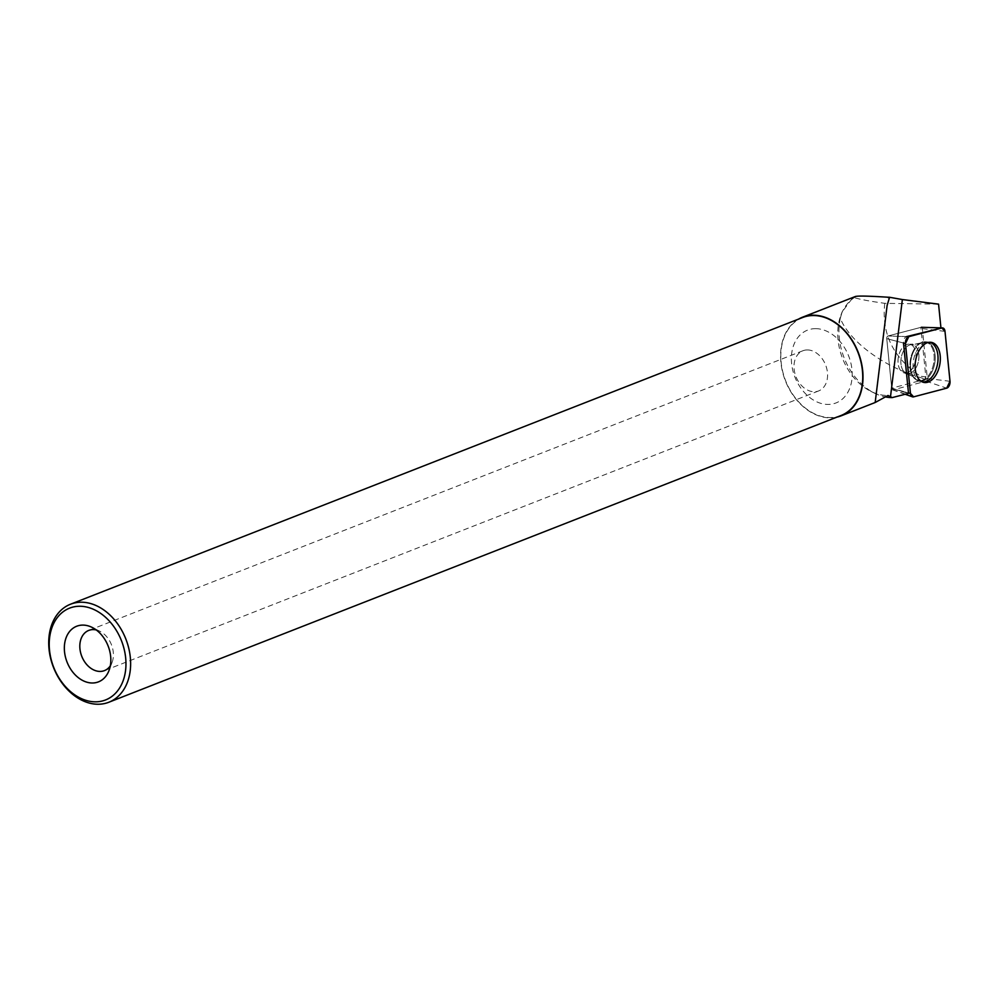 <?xml version="1.0" encoding="UTF-8"?>
<svg xmlns="http://www.w3.org/2000/svg" width="1000" height="1000" viewBox="0 0 1000 1000"><rect width="100%" height="100%" fill="white"/><g stroke="black" fill="none" stroke-linecap="round" stroke-linejoin="round"><path stroke-width="0.75" stroke-dasharray="5 3.75" d="M913.825 365.925A14.6 8.787 100.5 0 0 909.7 344.225A14.6 8.787 100.5 0 0 898.413 356.975A14.6 8.787 100.5 0 0 904.388 372.938A14.6 8.787 100.5 0 0 913.825 365.925M891.75 388.55L886.75 338.65A2.037 1.225 -79.5 0 1 888.025 335.988L921.125 327.3A2.037 1.225 -79.5 0 1 921.35 327.275A2.037 1.225 -79.5 0 1 922.337 328.612L927.337 378.512A2.037 1.225 -79.5 0 1 926.062 381.175L892.962 389.862A2.037 1.225 -79.5 0 1 892.513 389.85A2.037 1.225 -79.5 0 1 891.75 388.55L908.475 392.925L891.7 388.15L886.75 338.65A2.037 1.225 100.5 0 1 888.025 335.988L920.85 327.375L925.812 376.9L920.45 376.238L922.412 378.175C881.975 366.625 848.812 340.138 840.3 318.3L842.138 311.913L853.075 297.262L855.125 297.075A52.962 39.112 -111.4 0 0 840.975 314.95A52.962 39.112 -111.4 0 0 870.9 391.362A52.962 39.112 -111.4 0 0 887.275 395.475A52.962 39.112 -111.4 0 0 888.012 395.475M906.562 336.6L888.025 335.988L906.562 336.6A4.925 2.963 100.5 0 0 903.487 343.025L886.75 338.65L903.487 343.025M939.663 327.912L924.287 327.413L940.95 328.025A4.925 2.963 100.5 0 0 940.212 327.85A4.925 2.963 100.5 0 0 939.663 327.912L921.125 327.3M840.3 318.3A56.863 41.988 -111.4 0 0 874.55 393.175A56.863 41.988 -111.4 0 0 884.975 396.838M798.525 319.125A52.962 39.112 -111.4 0 0 783.838 376.488A52.962 39.112 -111.4 0 0 830.1 417.863A52.962 39.112 -111.4 0 0 836.9 417.125M938.562 304.15L884.775 303.325C869.075 301.15 858.5 299.125 853.075 297.262M884.775 303.325C881.363 333.587 893.263 357.887 920.45 376.238M922.412 378.175L924.55 379.525L891.7 388.15M893.012 388.875L908.55 393.4M840.975 415.538A52.625 38.862 68.6 0 1 785.6 380.7A52.625 38.862 68.6 0 1 802.6 317.525M96.25 629.963A21.562 15.925 68.6 0 1 99.9 631.275A21.562 15.925 68.6 0 1 112.075 662.4A21.562 15.925 68.6 0 1 110.3 665.837M807.4 349.938A21.562 15.925 68.6 0 1 826.587 367.938A21.562 15.925 68.6 0 1 818.65 390.925A21.562 15.925 68.6 0 1 795.962 376.65A21.562 15.925 68.6 0 1 802.925 350.75A21.562 15.925 68.6 0 1 807.4 349.938M815.65 328.65A39.087 28.863 68.6 0 1 850.662 385.575A39.087 28.863 68.6 0 1 799.05 385.375A39.087 28.863 68.6 0 1 815.65 328.65M924.55 379.525L925.812 376.9M907.625 372.562A14.6 8.787 100.5 0 0 916.012 357.55A14.6 8.787 100.5 0 0 909.7 344.225A14.6 8.787 100.5 0 0 898.4 356.975A14.6 8.787 100.5 0 0 904.375 372.938A14.6 8.787 100.5 0 0 907.625 372.562M924.287 327.413L920.85 327.375M922.325 381.925A20.188 12.138 -79.5 0 1 921.237 381.712A20.188 12.138 -79.5 0 1 913.175 362.9A20.188 12.138 -79.5 0 1 924.725 342.675A20.188 12.138 -79.5 0 1 928.587 342.075A20.188 12.138 -79.5 0 1 929.688 342.262M926.062 381.175L946.7 388.162M913.612 396.85L892.962 389.862M922.337 328.612L945 331.388M950 381.287L927.337 378.512M913.587 351.488A19.95 12 -79.5 0 1 925.875 341.812A19.95 12 -79.5 0 1 934.663 363.7A19.95 12 -79.5 0 1 918.612 380.988A19.95 12 -79.5 0 1 913.587 351.488M912.962 351.512A19.575 11.775 100.5 0 0 912.8 376.4A19.575 11.775 100.5 0 0 928.475 375.6A19.575 11.775 100.5 0 0 933.15 350.375A19.575 11.775 100.5 0 0 918.8 344.012A19.575 11.775 100.5 0 0 912.962 351.512M903.112 351.775A14.6 8.787 -79.5 0 1 912.562 344.75A14.6 8.787 -79.5 0 1 916.688 366.45A14.6 8.787 -79.5 0 1 907.237 373.462A14.6 8.787 -79.5 0 1 903.112 351.775M922.062 342.413A19.95 12 100.5 0 0 910.65 362.4A19.95 12 100.5 0 0 918.612 380.988A19.95 12 100.5 0 0 923.675 380.625A19.95 12 100.5 0 0 935.163 359.6A19.95 12 100.5 0 0 925.875 341.812A19.95 12 100.5 0 0 922.062 342.413M910.487 373.1A14.6 8.787 100.5 0 0 918.875 358.088A14.6 8.787 100.5 0 0 912.562 344.75A14.6 8.787 100.5 0 0 901.263 357.512A14.6 8.787 100.5 0 0 907.237 373.462A14.6 8.787 100.5 0 0 910.487 373.1M922.85 380.125A19.575 11.775 -79.5 0 1 912.8 376.4A19.575 11.775 -79.5 0 1 918.8 344.012A19.575 11.775 -79.5 0 1 934.013 354.6A19.575 11.775 -79.5 0 1 922.85 380.125M892.513 389.85L905.163 394.275M921.237 381.712L918.612 380.988L912.8 376.4L918.612 380.988L923.388 382.312M928.587 342.075L925.875 341.812L912.562 344.75L909.7 344.225L918.825 344L925.875 341.812L930.8 342.287M912.812 376.413L904.375 372.938L912.812 376.413M870.9 391.362L874.55 393.175M840.975 314.95L842.2 311.737M875.175 402.475L887.025 305.475M99.9 631.275L92.137 627.413M112.075 662.4L109.012 670.5M802.925 350.75L88.75 630.425M818.65 390.925L104.475 670.6M931.112 327.575L940.212 327.85"/><path stroke-width="1.5" d="M905.462 343.55L910.462 393.45A5.263 3.162 100.5 0 0 912.438 396.812A5.263 3.162 100.5 0 0 913.612 396.85L946.7 388.162A5.263 3.162 100.5 0 0 950 381.287L945 331.388A5.263 3.162 100.5 0 0 942.45 327.912A5.263 3.162 100.5 0 0 941.85 327.987L908.763 336.675A5.263 3.162 100.5 0 0 905.462 343.55L903.487 343.025L908.475 392.925A4.925 2.963 100.5 0 0 908.55 393.4L892.237 397.587L890.5 396.737L902.362 299.55L938.562 304.15L940.938 327.863M937.2 372.663A20.387 12.263 100.5 0 0 930.8 342.287A20.387 12.263 100.5 0 0 918.25 352.163A20.387 12.263 100.5 0 0 923.388 382.312A20.387 12.263 100.5 0 0 937.2 372.663M908.763 336.675L906.562 336.6L941.85 327.987M884.975 396.838A56.863 41.988 -111.4 0 0 892.237 397.587M836.9 417.125A52.962 39.112 -111.4 0 0 841.1 415.85L875.225 402.488L888.012 395.475L890.5 396.737M889.312 298.15A52.962 39.112 -111.4 0 0 887.575 297.2L889.575 297.275L887.113 305.487L875.175 402.475M841.1 415.85A52.962 39.112 -111.4 0 0 858.2 352.275A52.962 39.112 -111.4 0 0 802.475 317.225A52.962 39.112 -111.4 0 0 798.525 319.125M887.575 297.2C868.475 295.975 857.712 295.75 855.288 296.537L802.475 317.225M889.575 297.275L902.362 299.55M81.412 602.212A52.625 38.862 68.6 0 1 128.212 646.15A52.625 38.862 68.6 0 1 108.863 702.237A52.625 38.862 68.6 0 1 53.487 667.4A52.625 38.862 68.6 0 1 70.487 604.225A52.625 38.862 68.6 0 1 81.412 602.212M79.85 606.25A49.312 36.413 68.6 0 1 124.012 678.062A49.312 36.413 68.6 0 1 58.913 677.812A49.312 36.413 68.6 0 1 79.85 606.25M70.487 604.225L802.6 317.525A52.625 38.862 68.6 0 1 813.525 315.525A52.625 38.862 68.6 0 1 860.325 359.45A52.625 38.862 68.6 0 1 840.975 415.538L108.863 702.237M82.9 625.1A29.863 22.05 68.6 0 1 92.137 627.413A29.863 22.05 68.6 0 1 109.012 670.5A29.863 22.05 68.6 0 1 69.625 667.45A29.863 22.05 68.6 0 1 82.9 625.1M110.3 665.837A21.562 15.925 68.6 0 1 104.475 670.6A21.562 15.925 68.6 0 1 81.775 656.325A21.562 15.925 68.6 0 1 88.75 630.425A21.562 15.925 68.6 0 1 93.225 629.6A21.562 15.925 68.6 0 1 96.25 629.963M929.688 342.262A20.188 12.138 -79.5 0 1 937.487 364.225A20.188 12.138 -79.5 0 1 922.325 381.925M945 331.4L941.85 327.987L908.775 336.662L905.462 343.575L910.462 393.438L913.612 396.85L946.688 388.162L950 381.262L945 331.4M908.475 392.925L910.462 393.45M921.35 327.275L942.45 327.912M905.163 394.275L912.438 396.812"/></g></svg>
